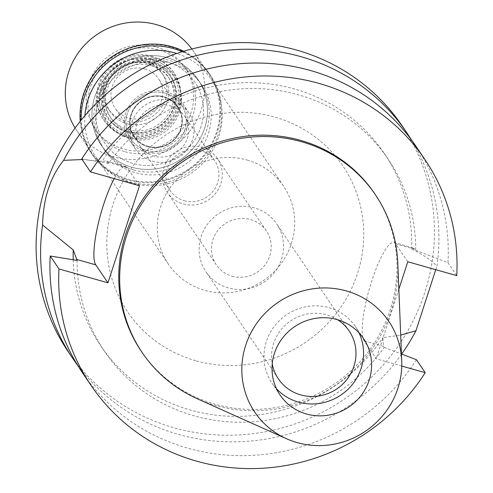 <?xml version="1.0" encoding="UTF-8"?>
<svg xmlns="http://www.w3.org/2000/svg" width="493" height="493" viewBox="0 0 493 493"><rect width="100%" height="100%" fill="white"/><g stroke="black" fill="none" stroke-linecap="round" stroke-linejoin="round"><path stroke-width="0.37" stroke-dasharray="2.46 1.85" d="M276.511 388.761A50.391 48.462 -34.1 0 1 272.025 383.129A50.391 48.462 -34.1 0 1 274.225 326.483A50.391 48.462 -34.1 0 1 329.096 307.681A50.391 48.462 -34.1 0 1 355.49 326.643A50.391 48.462 -34.1 0 1 359.052 332.904M337.576 319.698A42.731 41.098 145.9 0 0 326.767 314.854A42.731 41.098 145.9 0 0 272.235 363.914M228.333 287.906A42.731 41.098 -34.1 0 1 205.951 271.822A42.731 41.098 -34.1 0 1 207.812 223.785A42.731 41.098 -34.1 0 1 254.345 207.843A42.731 41.098 -34.1 0 1 276.727 223.927A42.731 41.098 -34.1 0 1 274.866 271.963A42.731 41.098 -34.1 0 1 228.333 287.906M232.135 276.197A30.233 29.081 145.9 0 0 265.061 264.92A30.233 29.081 145.9 0 0 266.38 230.927A30.233 29.081 145.9 0 0 250.543 219.551A30.233 29.081 145.9 0 0 217.616 230.829A30.233 29.081 145.9 0 0 216.298 264.821A30.233 29.081 145.9 0 0 232.135 276.197M201.643 147.296A30.233 29.081 -34.1 0 1 217.475 158.672A30.233 29.081 -34.1 0 1 216.156 192.664A30.233 29.081 -34.1 0 1 183.236 203.942A30.233 29.081 -34.1 0 1 167.398 192.566A30.233 29.081 -34.1 0 1 168.717 158.573A30.233 29.081 -34.1 0 1 201.643 147.296M184.277 200.731A26.807 25.784 145.9 0 0 213.469 190.729A26.807 25.784 145.9 0 0 214.64 160.595A26.807 25.784 145.9 0 0 200.596 150.507A26.807 25.784 145.9 0 0 171.404 160.508A26.807 25.784 145.9 0 0 170.233 190.643A26.807 25.784 145.9 0 0 184.277 200.731M170.393 105.872A26.807 25.784 -34.1 0 1 184.431 115.96A26.807 25.784 -34.1 0 1 183.26 146.094A26.807 25.784 -34.1 0 1 154.069 156.096A26.807 25.784 -34.1 0 1 140.03 146.008A26.807 25.784 -34.1 0 1 141.201 115.873A26.807 25.784 -34.1 0 1 170.393 105.872M152.417 161.199A32.248 31.016 145.9 0 0 187.531 149.163A32.248 31.016 145.9 0 0 188.942 112.909A32.248 31.016 145.9 0 0 172.045 100.769A32.248 31.016 145.9 0 0 136.931 112.805A32.248 31.016 145.9 0 0 135.52 149.059A32.248 31.016 145.9 0 0 152.417 161.199M165.858 91.624A32.248 31.016 -34.1 0 1 182.749 103.764A32.248 31.016 -34.1 0 1 181.344 140.018A32.248 31.016 -34.1 0 1 146.224 152.047A32.248 31.016 -34.1 0 1 129.332 139.913A32.248 31.016 -34.1 0 1 130.737 103.659A32.248 31.016 -34.1 0 1 165.858 91.624M146.735 150.476A30.566 29.395 145.9 0 0 185.651 114.9A30.566 29.395 145.9 0 0 165.346 93.202A30.566 29.395 145.9 0 0 129.037 109.471A30.566 29.395 145.9 0 0 138.588 146.741A30.566 29.395 145.9 0 0 146.735 150.476A30.566 29.395 -34.1 0 1 138.588 146.741A30.566 29.395 -34.1 0 1 129.037 109.471A30.566 29.395 -34.1 0 1 165.346 93.202A30.566 29.395 -34.1 0 1 185.651 114.9A30.566 29.395 -34.1 0 1 146.735 150.476M154.075 63.036A40.315 38.768 -34.1 0 1 180.851 91.649A40.315 38.768 -34.1 0 1 129.536 138.564A40.315 38.768 -34.1 0 1 118.795 133.646A40.315 38.768 -34.1 0 1 106.192 84.494A40.315 38.768 -34.1 0 1 154.075 63.036M125.24 151.782A54.421 52.338 145.9 0 0 184.499 131.477A54.421 52.338 145.9 0 0 186.878 70.302A54.421 52.338 145.9 0 0 158.37 49.818A54.421 52.338 145.9 0 0 99.105 70.123A54.421 52.338 145.9 0 0 96.733 131.304A54.421 52.338 145.9 0 0 125.24 151.782M166.295 61.526A54.421 52.338 -34.1 0 1 194.797 82.004A54.421 52.338 -34.1 0 1 192.424 143.186A54.421 52.338 -34.1 0 1 133.159 163.491A54.421 52.338 -34.1 0 1 104.658 143.013A54.421 52.338 -34.1 0 1 107.03 81.832A54.421 52.338 -34.1 0 1 166.295 61.526A54.421 52.338 145.9 0 0 107.03 81.832A54.421 52.338 145.9 0 0 104.658 143.013A54.421 52.338 145.9 0 0 133.159 163.491A54.421 52.338 145.9 0 0 192.424 143.186A54.421 52.338 145.9 0 0 194.797 82.004A54.421 52.338 145.9 0 0 166.295 61.526M131.933 167.269A58.451 56.214 145.9 0 0 195.585 145.46A58.451 56.214 145.9 0 0 198.137 79.749A58.451 56.214 145.9 0 0 167.521 57.749A58.451 56.214 145.9 0 0 103.869 79.558A58.451 56.214 145.9 0 0 101.318 145.269A58.451 56.214 145.9 0 0 131.933 167.269A58.451 56.214 -34.1 0 1 101.318 145.269A58.451 56.214 -34.1 0 1 103.869 79.558A58.451 56.214 -34.1 0 1 167.521 57.749A58.451 56.214 -34.1 0 1 198.137 79.749A58.451 56.214 -34.1 0 1 195.585 145.46A58.451 56.214 -34.1 0 1 131.933 167.269M171.231 63.233A58.451 56.214 -34.1 0 1 201.853 85.234A58.451 56.214 -34.1 0 1 199.301 150.944A58.451 56.214 -34.1 0 1 135.649 172.753A58.451 56.214 -34.1 0 1 105.034 150.759A58.451 56.214 -34.1 0 1 107.579 85.042A58.451 56.214 -34.1 0 1 171.231 63.233M84.901 115.633A69.538 66.882 145.9 0 0 95.852 156.971A69.538 66.882 145.9 0 0 132.272 183.143A69.538 66.882 145.9 0 0 207.997 157.199A69.538 66.882 145.9 0 0 211.035 79.022A69.538 66.882 145.9 0 0 176.728 53.49M247.153 160.046A69.538 66.882 -34.1 0 1 283.58 186.218A69.538 66.882 -34.1 0 1 280.548 264.39A69.538 66.882 -34.1 0 1 204.817 290.34A69.538 66.882 -34.1 0 1 168.396 264.168A69.538 66.882 -34.1 0 1 171.428 185.99A69.538 66.882 -34.1 0 1 247.153 160.046M195.696 360.703A130.01 125.037 -34.1 0 1 113.051 204.293A130.01 125.037 -34.1 0 1 274.847 117.118A130.01 125.037 -34.1 0 1 357.493 273.529A130.01 125.037 -34.1 0 1 195.696 360.703M68.342 351.885A201.563 193.854 145.9 0 0 173.918 427.739A201.563 193.854 145.9 0 0 393.408 352.538A201.563 193.854 145.9 0 0 402.202 125.943M401.647 354.073A201.563 193.854 -34.1 0 1 178.411 434.382A201.563 193.854 -34.1 0 1 77.66 365.313M411.211 139.581A201.563 193.854 -34.1 0 1 436.958 266.121C430.876 259.897 422.439 254.215 411.649 249.082L413.584 248.034L415.71 250.339A171.33 164.773 -34.1 0 0 388.305 159.356L384.337 153.489A171.33 164.773 145.9 0 0 294.598 89.011A171.33 164.773 145.9 0 0 102.02 161.384L82.14 159.529M435.738 269.683L436.958 266.121M77.124 260.427A171.33 164.773 -34.1 0 0 104.528 351.404A171.33 164.773 -34.1 0 0 194.267 415.882A171.33 164.773 -34.1 0 0 384.176 347.392L383.462 346.339L382.876 337.643L400.698 335.141M407.791 261.765L395.626 243.795A51.802 11.031 -74.2 0 0 393.975 242.482A51.802 11.031 -74.2 0 0 371.907 280.566A51.802 11.031 -74.2 0 0 364.093 340.848L376.251 358.824L401.764 366.046M73.204 259.78A171.33 164.773 145.9 0 0 100.56 345.538A171.33 164.773 145.9 0 0 190.298 410.016A171.33 164.773 145.9 0 0 382.876 337.643M388.305 159.356A171.33 164.773 -34.1 0 0 298.567 94.878A171.33 164.773 -34.1 0 0 108.657 163.368L106.05 160.928L102.02 161.384M114.203 178.614A51.802 11.031 105.8 0 1 125.66 166.48A51.802 11.031 105.8 0 1 127.311 167.793L139.476 185.769M411.649 249.082A171.33 164.773 145.9 0 0 384.337 153.489M415.71 250.339L447.989 262.683L456.758 275.636M398.849 289.274L376.251 358.824M141.263 351.207A140.795 135.409 145.9 0 0 215.01 404.192A140.795 135.409 145.9 0 0 368.326 351.663A140.795 135.409 145.9 0 0 374.464 193.385M384.176 347.392L401.456 353.999M82.171 372.314A201.563 193.854 145.9 0 0 187.747 448.168A201.563 193.854 145.9 0 0 416.456 359.736M108.657 163.368L81.739 158.943M447.989 262.683A201.563 193.854 145.9 0 0 416.03 146.372M397.808 263.293A140.795 135.409 -34.1 0 1 215.94 405.566A140.795 135.409 -34.1 0 1 197.483 398.862M127.755 137.337A41.32 39.742 145.9 0 0 180.358 89.245A41.32 39.742 145.9 0 0 152.91 59.918A41.32 39.742 145.9 0 0 103.826 81.912A41.32 39.742 145.9 0 0 116.742 132.297A41.32 39.742 145.9 0 0 127.755 137.337M147.943 146.76A26.604 25.587 145.9 0 0 176.913 136.838A26.604 25.587 145.9 0 0 178.078 106.926A26.604 25.587 145.9 0 0 164.138 96.911A26.604 25.587 145.9 0 0 135.168 106.839A26.604 25.587 145.9 0 0 134.004 136.752A26.604 25.587 145.9 0 0 147.943 146.76M164.077 96.819A26.604 25.587 -34.1 0 1 178.016 106.833A26.604 25.587 -34.1 0 1 176.851 136.746A26.604 25.587 -34.1 0 1 147.882 146.674A26.604 25.587 -34.1 0 1 133.942 136.66A26.604 25.587 -34.1 0 1 135.107 106.747A26.604 25.587 -34.1 0 1 164.077 96.819M148.005 146.292A26.203 25.198 145.9 0 0 176.537 136.518A26.203 25.198 145.9 0 0 177.677 107.061A26.203 25.198 145.9 0 0 163.953 97.201A26.203 25.198 145.9 0 0 135.421 106.975A26.203 25.198 145.9 0 0 134.281 136.432A26.203 25.198 145.9 0 0 148.005 146.292M144.831 68.934A26.203 25.198 -34.1 0 1 158.555 78.8A26.203 25.198 -34.1 0 1 157.409 108.257A26.203 25.198 -34.1 0 1 128.876 118.03A26.203 25.198 -34.1 0 1 115.152 108.17A26.203 25.198 -34.1 0 1 116.293 78.714A26.203 25.198 -34.1 0 1 144.831 68.934M127.034 123.694A32.248 31.016 145.9 0 0 167.17 102.069A32.248 31.016 145.9 0 0 146.667 63.27A32.248 31.016 145.9 0 0 106.537 84.895A32.248 31.016 145.9 0 0 127.034 123.694A32.248 31.016 145.9 0 0 162.154 111.664A32.248 31.016 145.9 0 0 163.559 75.411A32.248 31.016 145.9 0 0 146.667 63.27A32.248 31.016 145.9 0 0 111.547 75.306A32.248 31.016 145.9 0 0 110.142 111.56A32.248 31.016 145.9 0 0 127.034 123.694M151.314 58.84A40.395 38.848 -34.1 0 1 176.993 107.443A40.395 38.848 -34.1 0 1 126.726 134.527A40.395 38.848 -34.1 0 1 101.04 85.93A40.395 38.848 -34.1 0 1 151.314 58.84M128.285 129.733A35.274 33.925 145.9 0 0 166.696 116.57A35.274 33.925 145.9 0 0 168.23 76.914A35.274 33.925 145.9 0 0 149.755 63.64A35.274 33.925 145.9 0 0 111.344 76.803A35.274 33.925 145.9 0 0 109.803 116.453A35.274 33.925 145.9 0 0 128.285 129.733M151.068 65.581A35.274 33.925 -34.1 0 1 169.543 78.855A35.274 33.925 -34.1 0 1 168.008 118.511A35.274 33.925 -34.1 0 1 129.597 131.668A35.274 33.925 -34.1 0 1 111.122 118.394A35.274 33.925 -34.1 0 1 112.657 78.738A35.274 33.925 -34.1 0 1 151.068 65.581M133.732 169.919A58.451 56.214 145.9 0 0 197.385 148.11A58.451 56.214 145.9 0 0 199.93 82.399A58.451 56.214 145.9 0 0 169.315 60.399A58.451 56.214 145.9 0 0 105.662 82.208A58.451 56.214 145.9 0 0 103.111 147.925A58.451 56.214 145.9 0 0 133.732 169.919M156.515 47.075A54.421 52.338 -34.1 0 1 185.017 67.553A54.421 52.338 -34.1 0 1 182.644 128.735A54.421 52.338 -34.1 0 1 123.379 149.04A54.421 52.338 -34.1 0 1 94.878 128.562A54.421 52.338 -34.1 0 1 97.25 67.381A54.421 52.338 -34.1 0 1 156.515 47.075M128.599 132.993A37.289 35.866 145.9 0 0 169.204 119.078A37.289 35.866 145.9 0 0 170.831 77.154A37.289 35.866 145.9 0 0 151.296 63.122A37.289 35.866 145.9 0 0 110.691 77.037A37.289 35.866 145.9 0 0 109.064 118.955A37.289 35.866 145.9 0 0 128.599 132.993M150.494 61.933A37.289 35.866 -34.1 0 1 170.023 75.971A37.289 35.866 -34.1 0 1 168.396 117.889A37.289 35.866 -34.1 0 1 127.792 131.804A37.289 35.866 -34.1 0 1 108.263 117.765A37.289 35.866 -34.1 0 1 109.89 75.848A37.289 35.866 -34.1 0 1 150.494 61.933M126.257 136.524A42.33 40.709 145.9 0 0 172.353 120.73A42.33 40.709 145.9 0 0 174.195 73.143A42.33 40.709 145.9 0 0 152.029 57.213A42.33 40.709 145.9 0 0 105.933 73.007A42.33 40.709 145.9 0 0 104.085 120.594A42.33 40.709 145.9 0 0 126.257 136.524M151.283 56.116A42.33 40.709 -34.1 0 1 173.456 72.046A42.33 40.709 -34.1 0 1 171.607 119.633A42.33 40.709 -34.1 0 1 125.518 135.427A42.33 40.709 -34.1 0 1 103.345 119.497A42.33 40.709 -34.1 0 1 105.188 71.91A42.33 40.709 -34.1 0 1 151.283 56.116M126.812 131.434A38.072 36.611 145.9 0 0 174.189 105.909A38.072 36.611 145.9 0 0 149.989 60.109A38.072 36.611 145.9 0 0 102.612 85.634A38.072 36.611 145.9 0 0 126.812 131.434M125.179 120.951A32.248 31.016 -34.1 0 1 108.287 108.817A32.248 31.016 -34.1 0 1 109.692 72.557A32.248 31.016 -34.1 0 1 144.813 60.528A32.248 31.016 -34.1 0 1 161.704 72.662A32.248 31.016 -34.1 0 1 160.299 108.922A32.248 31.016 -34.1 0 1 125.179 120.951M75.102 128.014A70.548 67.849 145.9 0 0 76.569 130.281A70.548 67.849 145.9 0 0 113.519 156.829A70.548 67.849 145.9 0 0 190.341 130.509A70.548 67.849 145.9 0 0 193.422 51.198A70.548 67.849 145.9 0 0 191.863 48.998M171.7 47.149A70.548 67.849 -34.1 0 1 208.65 73.697A70.548 67.849 -34.1 0 1 205.569 153.009A70.548 67.849 -34.1 0 1 128.747 179.329A70.548 67.849 -34.1 0 1 91.797 152.781A70.548 67.849 -34.1 0 1 94.872 73.469A70.548 67.849 -34.1 0 1 171.7 47.149M80.223 121.303A71.152 68.428 145.9 0 0 91.39 153.255A71.152 68.428 145.9 0 0 128.655 180.031A71.152 68.428 145.9 0 0 206.136 153.489A71.152 68.428 145.9 0 0 209.242 73.5A71.152 68.428 145.9 0 0 183.729 51.254M182.151 51.734A71.152 68.428 -34.1 0 1 210.449 75.281A71.152 68.428 -34.1 0 1 207.343 155.27A71.152 68.428 -34.1 0 1 129.862 181.818A71.152 68.428 -34.1 0 1 92.598 155.042A71.152 68.428 -34.1 0 1 81.253 120.015M383.462 346.339L364.093 340.848M395.626 243.795L414.995 249.279M107.942 162.308L127.311 167.793M363.538 338.537L355.49 326.643M280.073 395.022L272.025 383.129M349.149 330.939L276.727 223.927M278.372 378.84L205.951 271.822M266.38 230.927L217.475 158.672M216.298 264.821L167.398 192.566M214.64 160.595L184.431 115.96M170.233 190.643L140.03 146.008M188.942 112.909L182.749 103.764M135.52 149.059L129.332 139.913M180.358 89.245L180.851 91.649M116.742 132.297L118.795 133.646M185.017 67.553L186.878 70.302M94.878 128.562L96.733 131.304M201.853 85.234L199.93 82.399M105.034 150.759L103.111 147.925M283.58 186.218L211.035 79.022M168.396 264.168L95.852 156.971M393.975 242.482L413.584 248.034M125.66 166.48L106.05 160.928M104.528 351.404L100.56 345.538M177.677 107.061L158.555 78.8M134.281 136.432L115.152 108.17M169.543 78.855L168.23 76.914M111.122 118.394L109.803 116.453M170.831 77.154L170.023 75.971M109.064 118.955L108.263 117.765M174.195 73.143L173.456 72.046M104.085 120.594L103.345 119.497M110.142 111.56L108.287 108.817M163.559 75.411L161.704 72.662M208.65 73.697L193.422 51.198M91.797 152.781L76.569 130.281M210.449 75.281L209.242 73.5M92.598 155.042L91.39 153.255"/><path stroke-width="0.74" d="M306.467 413.984A50.391 48.462 145.9 0 0 361.338 395.183A50.391 48.462 145.9 0 0 363.538 338.537A50.391 48.462 145.9 0 0 337.144 319.569A50.391 48.462 145.9 0 0 282.273 338.371A50.391 48.462 145.9 0 0 280.073 395.022A50.391 48.462 145.9 0 0 306.467 413.984M359.052 332.904A50.391 48.462 -34.1 0 1 350.936 386.185A50.391 48.462 -34.1 0 1 298.419 402.097A50.391 48.462 -34.1 0 1 276.511 388.761M272.235 363.914A42.731 41.098 145.9 0 0 278.372 378.84A42.731 41.098 145.9 0 0 300.755 394.918A42.731 41.098 145.9 0 0 347.288 378.975A42.731 41.098 145.9 0 0 349.149 330.939A42.731 41.098 145.9 0 0 337.576 319.698M176.728 53.49A69.538 66.882 145.9 0 0 174.608 52.85A69.538 66.882 145.9 0 0 84.901 115.633M82.14 159.529L63.572 160.361A201.563 193.854 -34.1 0 1 301.118 56.726A201.563 193.854 -34.1 0 1 406.694 132.586L402.202 125.943A201.563 193.854 145.9 0 0 296.626 50.083A201.563 193.854 145.9 0 0 77.13 125.29A201.563 193.854 145.9 0 0 68.342 351.885L72.835 358.528A201.563 193.854 -34.1 0 1 42.577 224.987L73.247 249.945A171.33 164.773 145.9 0 0 73.204 259.78M400.698 335.141L415.963 330.748A201.563 193.854 -34.1 0 1 401.647 354.073M406.694 132.586A201.563 193.854 -34.1 0 1 411.211 139.581M415.963 330.748L435.738 269.683M77.66 365.313A201.563 193.854 -34.1 0 1 72.835 358.528M63.572 160.361C50.2 177.092 43.199 198.636 42.577 224.987M398.849 289.274L407.791 261.765L456.758 275.636A201.563 193.854 -34.1 0 0 424.793 159.325A201.563 193.854 -34.1 0 0 319.217 83.465A201.563 193.854 -34.1 0 0 90.509 171.897L139.476 185.769L107.936 282.828L95.778 264.852A51.802 11.031 105.8 0 1 103.592 204.57A51.802 11.031 105.8 0 1 114.203 178.614M73.247 249.945L77.124 260.427L50.206 256.003L58.975 268.956A201.563 193.854 -34.1 0 0 90.934 385.267L82.171 372.314A201.563 193.854 145.9 0 1 50.206 256.003M401.764 366.046L425.219 372.69A201.563 193.854 -34.1 0 1 196.51 461.121A201.563 193.854 -34.1 0 1 90.934 385.267M107.936 282.828L58.975 268.956M375.395 194.76L374.464 193.385A140.795 135.409 145.9 0 0 300.718 140.4A140.795 135.409 145.9 0 0 147.407 192.929A140.795 135.409 145.9 0 0 141.263 351.207L142.194 352.575A140.795 135.409 -34.1 0 1 148.331 194.304A140.795 135.409 -34.1 0 1 301.648 141.768A140.795 135.409 -34.1 0 1 375.395 194.76A140.795 135.409 -34.1 0 1 397.808 263.293L401.727 360.814A80.944 77.851 -34.1 0 1 297.168 442.609A80.944 77.851 -34.1 0 1 286.556 438.758A80.944 77.851 -34.1 0 1 247.671 339.856A80.944 77.851 -34.1 0 1 346.443 290.944A80.944 77.851 -34.1 0 1 401.727 360.814M401.456 353.999L416.456 359.736L425.219 372.69M90.509 171.897L81.739 158.943A201.563 193.854 145.9 0 1 310.454 70.511A201.563 193.854 145.9 0 1 416.03 146.372L424.793 159.325M286.556 438.758L197.483 398.862A140.795 135.409 -34.1 0 1 142.194 352.575M191.863 48.998A70.548 67.849 145.9 0 0 156.472 24.65A70.548 67.849 145.9 0 0 80.501 49.867A70.548 67.849 145.9 0 0 75.102 128.014M183.729 51.254A71.152 68.428 145.9 0 0 171.971 46.718A71.152 68.428 145.9 0 0 80.223 121.303M81.253 120.015A71.152 68.428 -34.1 0 1 173.179 48.505A71.152 68.428 -34.1 0 1 182.151 51.734M95.778 264.852L76.409 259.367"/></g></svg>
